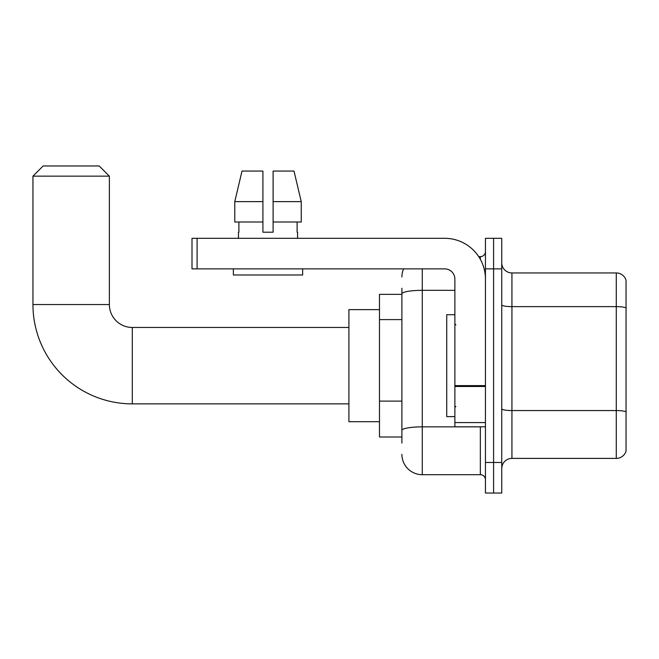 <?xml version="1.0" encoding="UTF-8"?>
<svg xmlns="http://www.w3.org/2000/svg" width="659" height="659" viewBox="0 0 659 659"><rect width="100%" height="100%" fill="white"/><g stroke="black" fill="none" stroke-linecap="round" stroke-linejoin="round"><path stroke-width="0.99" d="M401.891 313.495L401.891 288.238L401.891 294.351L379.477 294.351L379.477 436.991L401.891 436.991M401.891 443.103L401.891 288.238M422.271 268.872L422.271 474.694L480.345 474.694A5.091 5.091 0 0 1 485.444 479.785A5.091 5.091 0 0 0 480.345 474.694L480.345 426.801M485.444 462.47L485.444 493.031L493.591 493.031L493.591 462.47L493.591 493.031L501.746 493.031L501.746 462.47L493.591 462.47L493.591 268.872L493.591 462.47L485.444 462.47L485.444 268.872L493.591 268.872L493.591 238.311L493.591 268.872L501.746 268.872L501.746 462.47M501.746 268.872L501.746 238.311L485.444 238.311L485.444 268.872M478.722 256.648L480.345 256.648A5.091 5.091 0 0 0 485.444 251.557M401.891 433.935L401.891 407.229M401.891 277.027A20.38 20.38 0 0 1 403.596 268.872M422.271 474.694A20.38 20.38 0 0 1 401.891 454.315M501.746 468.582A10.19 10.19 0 0 1 511.936 458.392L616.272 458.392L616.272 272.95L511.936 272.95A10.19 10.19 0 0 1 501.746 262.76A10.19 10.19 0 0 0 511.936 272.95L511.936 458.392M626.05 280.289A10.19 10.19 0 0 0 616.272 272.95A10.19 10.19 0 0 1 626.05 280.289L626.05 451.053A10.19 10.19 0 0 1 616.272 458.392M273.106 232.199L262.916 232.199L273.106 232.199L262.916 232.199L273.106 232.199L273.106 171.06L294.005 171.06L301.245 201.629L301.245 222.009L273.106 222.009M262.916 201.629L262.916 222.009L262.916 201.629L234.777 201.629L242.01 171.06L234.777 201.629L242.01 171.06L262.916 171.06L262.916 232.199M348.908 403.876L132.294 403.876A99.344 99.344 0 0 1 32.95 304.54L32.95 176.159L43.14 165.969L99.18 165.969L109.369 176.159L32.95 176.159M132.294 403.876L132.294 327.465A22.925 22.925 0 0 1 109.369 304.54L109.369 176.159M379.477 309.631L348.908 309.631L348.908 421.711L379.477 421.711M485.444 426.801L454.875 426.801L454.875 385.606L485.444 385.606L485.444 279.062A40.759 40.759 0 0 0 444.685 238.311L197.09 238.311L197.09 268.872L444.685 268.872A10.19 10.19 0 0 1 454.875 279.062L454.875 385.606M197.09 268.872L192 268.872L192 238.311L197.09 238.311M238.459 232.199L238.904 232.199L238.459 232.199L238.459 238.311M297.555 232.199L297.118 232.199L297.555 232.199L297.555 238.311M297.118 222.009L297.118 232.199M238.904 232.199L238.904 222.009M233.368 268.872L233.368 274.992L302.654 274.992L302.654 268.872M262.916 222.009L234.777 222.009L234.777 201.629M301.245 222.009L301.245 201.629L273.106 201.629M301.245 201.629L294.005 171.06L301.245 201.629M454.875 314.722L446.728 314.722L446.728 416.62L454.875 416.62M401.891 319.607L379.477 319.607M401.891 401.117L379.477 401.117M482.116 426.801A5.091 0.881 0 0 1 480.345 426.859L422.271 426.859A20.38 3.542 180 0 0 401.891 430.401M401.891 293.865A20.38 3.542 180 0 1 422.271 290.331L454.875 290.331M480.345 259.333L480.345 256.648M626.05 307.901A10.19 1.771 180 0 0 616.272 306.633L511.936 306.633A10.19 1.771 -0 0 1 501.746 304.862M626.05 411.834A10.19 1.771 180 0 0 616.272 410.557L511.936 410.557A10.19 1.771 0 0 1 501.746 408.786M32.95 304.54L109.369 304.54M485.444 386.487L454.875 386.487M454.875 422.592L485.444 422.592M348.908 327.465L132.294 327.465M455.896 324.912L454.875 323.898M455.896 406.43L454.875 407.443"/></g></svg>
